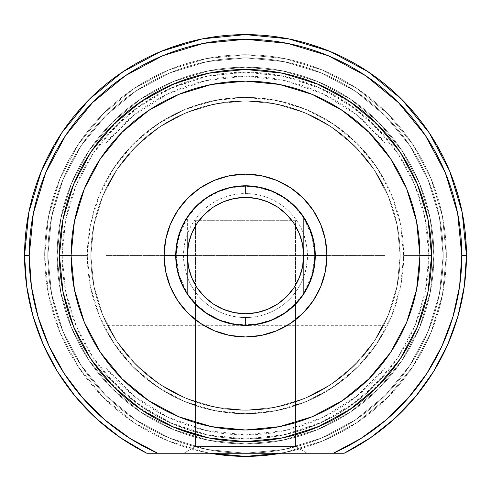 <?xml version="1.0" encoding="UTF-8"?>
<svg xmlns="http://www.w3.org/2000/svg" width="491" height="491" viewBox="0 0 491 491"><rect width="100%" height="100%" fill="white"/><g stroke="black" fill="none" stroke-linecap="round" stroke-linejoin="round"><path stroke-width="0.37" stroke-dasharray="2.46 1.84" d="M375.462 434.247L385.048 426.863A220.95 220.95 0 0 0 385.048 84.256A220.95 220.95 0 0 0 24.55 255.559A220.95 220.95 0 0 1 245.5 34.609A220.95 220.95 0 0 1 344.173 453.248L245.5 453.248L307.133 453.248L295.502 446.54L195.498 446.54L295.502 446.54L307.133 453.248L183.867 453.248L195.498 446.54L195.498 220.674L295.502 220.674L295.502 446.54L195.498 446.54L295.502 446.54L295.502 220.674L195.498 220.674L195.498 446.54L183.867 453.248L307.133 453.248L245.5 453.248A197.695 197.695 0 0 0 443.195 255.559A197.695 197.695 0 0 1 245.5 453.248A197.695 197.695 0 0 1 47.805 255.559A197.695 197.695 0 0 0 245.5 453.248L146.827 453.248A220.95 220.95 0 0 1 24.55 255.559A220.95 220.95 0 0 0 146.827 453.248L344.173 453.248L368.318 439.23M385.048 255.559L385.048 185.788L385.048 255.559L105.952 255.559L385.048 255.559L385.048 325.33L385.048 185.788L385.048 255.559L105.952 255.559L105.952 185.788L105.952 325.33L105.952 255.559L385.048 255.559L385.048 325.33L385.048 255.559M57.109 255.559A188.391 188.391 0 0 0 245.5 443.95A188.391 188.391 0 0 0 433.891 255.559A188.391 188.391 0 0 1 245.5 443.95A188.391 188.391 0 0 1 57.109 255.559L60.731 292.311L71.453 327.65L88.859 360.222L112.292 388.768L140.837 412.201L173.409 429.607L208.749 440.329L245.5 443.95L282.251 440.329L317.591 429.607L350.163 412.201L378.708 388.768L402.141 360.222L419.547 327.65L430.269 292.311L433.891 255.559L430.269 218.808L419.547 183.468L402.141 150.897L378.708 122.345L350.163 98.918L317.591 81.512L282.251 70.79L245.5 67.169L208.749 70.79L173.409 81.512L140.837 98.918L112.292 122.345L88.859 150.897L71.453 183.468L60.731 218.808L57.109 255.559A188.391 188.391 0 0 1 245.5 67.169A188.391 188.391 0 0 1 433.891 255.559A188.391 188.391 0 0 0 245.5 67.169A188.391 188.391 0 0 0 57.109 255.559L60.731 218.808L71.453 183.468L88.859 150.897L112.292 122.345L140.837 98.918L173.409 81.512L208.749 70.79L245.5 67.169L282.251 70.79L317.591 81.512L350.163 98.918L378.708 122.345L402.141 150.897L419.547 183.468L430.269 218.808L433.891 255.559L430.269 292.311L419.547 327.65L402.141 360.222L378.708 388.768L350.163 412.201L317.591 429.607L282.251 440.329L245.5 443.95L208.749 440.329L173.409 429.607L140.837 412.201L112.292 388.768L88.859 360.222L71.453 327.65L60.731 292.311L57.109 255.559A188.391 188.391 0 0 0 245.5 443.95A188.391 188.391 0 0 0 433.891 255.559A188.391 188.391 0 0 1 245.5 443.95A188.391 188.391 0 0 1 57.109 255.559L60.731 218.808L71.453 183.468L88.859 150.897L112.292 122.345L140.837 98.918L173.409 81.512L208.749 70.79L245.5 67.169L282.251 70.79L317.591 81.512L350.163 98.918L378.708 122.345L402.141 150.897L419.547 183.468L430.269 218.808L433.891 255.559L430.269 292.311L419.547 327.65L402.141 360.222L378.708 388.768L350.163 412.201L317.591 429.607L282.251 440.329L245.5 443.95L208.749 440.329L173.409 429.607L140.837 412.201L112.292 388.768L88.859 360.222L71.453 327.65L60.731 292.311L57.109 255.559L60.731 292.311L71.453 327.65L88.859 360.222L112.292 388.768L140.837 412.201L173.409 429.607L208.749 440.329L245.5 443.95L282.251 440.329L317.591 429.607L350.163 412.201L378.708 388.768L402.141 360.222L419.547 327.65L430.269 292.311L433.891 255.559L430.269 218.808L419.547 183.468L402.141 150.897L378.708 122.345L350.163 98.918L317.591 81.512L282.251 70.79L245.5 67.169L208.749 70.79L173.409 81.512L140.837 98.918L112.292 122.345L88.859 150.897L71.453 183.468L60.731 218.808L57.109 255.559A188.391 188.391 0 0 1 245.5 67.169A188.391 188.391 0 0 1 433.891 255.559A188.391 188.391 0 0 0 245.5 67.169A188.391 188.391 0 0 0 57.109 255.559M115.403 76.97L105.952 84.256L105.952 132.49L134.976 105.878L168.947 85.974L206.349 73.662L245.5 69.495L284.651 73.662L322.053 85.974L356.024 105.878L385.048 132.49A186.064 186.064 0 0 0 105.952 132.49A186.064 186.064 0 0 1 385.048 132.49A186.064 186.064 0 0 0 105.952 132.49A186.064 186.064 0 0 1 385.048 132.49L385.048 84.256L375.597 76.97M344.228 453.224L344.173 453.248A220.95 220.95 0 0 0 385.048 426.863L385.048 329.983A158.151 158.151 0 0 1 105.952 329.983L105.952 322.249L116.68 341.153L129.943 358.362L145.496 373.541L163.018 386.392L182.173 396.667L202.574 404.148L223.822 408.696L245.5 410.224L267.178 408.696L288.426 404.148L308.827 396.667L327.982 386.392L345.504 373.541L361.057 358.362L374.32 341.153L385.048 322.249L385.048 329.983L373.749 348.101L360.118 364.531L344.394 378.978L326.871 391.174L307.863 400.902L287.714 407.972L266.803 412.274L245.5 413.71L224.197 412.274L203.286 407.972L183.137 400.902L164.129 391.174L146.606 378.978L130.882 364.531L117.251 348.101L105.952 329.983L105.952 368.219A179.35 179.35 0 0 0 385.048 368.219L385.048 378.629A186.064 186.064 0 0 1 105.952 378.629L105.952 374.529A183.376 183.376 0 0 0 385.048 374.529L385.048 378.629A186.064 186.064 0 0 1 105.952 378.629A186.064 186.064 0 0 0 385.048 378.629A186.064 186.064 0 0 1 105.952 378.629A186.064 186.064 0 0 0 385.048 378.629A186.064 186.064 0 0 1 105.952 378.629L105.952 426.863L115.538 434.247M385.048 188.869A154.665 154.665 0 0 0 105.952 188.869A154.665 154.665 0 0 1 385.048 188.869L385.048 136.59L356.276 109.419L322.348 89.061L284.841 76.449L245.5 72.183L206.159 76.449L168.652 89.061L134.724 109.419L105.952 136.59L105.952 188.869L116.68 169.966L129.943 152.756L145.496 137.572L163.018 124.72L182.173 114.452L202.574 106.97L223.822 102.423L245.5 100.894L267.178 102.423L288.426 106.97L308.827 114.452L327.982 124.72L345.504 137.572L361.057 152.756L374.32 169.966L385.048 188.869L374.32 169.966L361.057 152.756L345.504 137.572L327.982 124.72L308.827 114.452L288.426 106.97L267.178 102.423L245.5 100.894L223.822 102.423L202.574 106.97L182.173 114.452L163.018 124.72L145.496 137.572L129.943 152.756L116.68 169.966L105.952 188.869L105.952 181.136A158.151 158.151 0 0 1 385.048 181.136L385.048 132.49A186.064 186.064 0 0 0 105.952 132.49L105.952 181.136L117.251 163.018L130.882 146.582L146.606 132.14L164.129 119.945L183.137 110.217L203.286 103.147L224.197 98.844L245.5 97.408L266.803 98.844L287.714 103.147L307.863 110.217L326.871 119.945L344.394 132.14L360.118 146.582L373.749 163.018L385.048 181.136L385.048 188.869L385.048 132.49L385.048 142.899L356.693 114.839L322.832 93.738L285.148 80.647L245.5 76.209L205.852 80.647L168.168 93.738L134.307 114.839L105.952 142.899L105.952 368.219L134.307 396.28L168.168 417.381L205.852 430.472L245.5 434.909L285.148 430.472L322.832 417.381L356.693 396.28L385.048 368.219L385.048 142.899A179.35 179.35 0 0 0 105.952 142.899L105.952 132.49A186.064 186.064 0 0 1 385.048 132.49L385.048 136.59A183.376 183.376 0 0 0 105.952 136.59L105.952 132.49A186.064 186.064 0 0 1 385.048 132.49L385.048 188.869M362.002 67.819L353.882 63.02L339.754 55.722M325.337 49.536L299.062 41.201M286.069 38.366L245.5 34.609L204.931 38.366M191.938 41.201L165.663 49.536M151.246 55.722L137.118 63.02L128.998 67.819M385.048 322.249A154.665 154.665 0 0 1 105.952 322.249A154.665 154.665 0 0 0 385.048 322.249L374.32 341.153L361.057 358.362L345.504 373.541L327.982 386.392L308.827 396.667L288.426 404.148L267.178 408.696L245.5 410.224L223.822 408.696L202.574 404.148L182.173 396.667L163.018 386.392L145.496 373.541L129.943 358.362L116.68 341.153L105.952 322.249L105.952 374.529L134.724 401.693L168.652 422.057L206.159 434.67L245.5 438.936L284.841 434.67L322.348 422.057L356.276 401.693L385.048 374.529L385.048 322.249L385.048 378.629L356.024 405.235L322.053 425.145L284.651 437.456L245.5 441.624L206.349 437.456L168.947 425.145L134.976 405.235L105.952 378.629A186.064 186.064 0 0 0 385.048 378.629L385.048 322.249M122.682 439.23L146.772 453.224M462.866 215.917L465.094 231.108L466.45 255.559L461.798 255.559A216.298 216.298 0 0 0 245.5 39.262A216.298 216.298 0 0 0 29.202 255.559L31.442 286.627L38.126 317.045L49.106 346.192L64.161 373.461L82.973 398.281L105.16 420.149L130.25 438.598L157.734 453.248L245.5 453.248L284.068 449.455L321.151 438.205L355.331 419.934L385.288 395.347L409.875 365.39L428.146 331.21L439.396 294.127L443.195 255.559L439.396 216.991L428.146 179.909L409.875 145.729L385.288 115.772L355.331 91.185L321.151 72.913L284.068 61.663L245.5 57.864L206.932 61.663L169.849 72.913L135.669 91.185L105.712 115.772L81.125 145.729L62.854 179.909L51.604 216.991L47.805 255.559L51.604 294.127L62.854 331.21L81.125 365.39L105.712 395.347L135.669 419.934L169.849 438.205L206.932 449.455L245.5 453.248L206.932 449.455L169.849 438.205L135.669 419.934L105.712 395.347L81.125 365.39L62.854 331.21L51.604 294.127L47.805 255.559A197.695 197.695 0 0 1 245.5 57.864A197.695 197.695 0 0 1 443.195 255.559A197.695 197.695 0 0 0 245.5 57.864A197.695 197.695 0 0 0 47.805 255.559L51.604 216.991L62.854 179.909L81.125 145.729L105.712 115.772L135.669 91.185L169.849 72.913L206.932 61.663L245.5 57.864L284.068 61.663L321.151 72.913L355.331 91.185L385.288 115.772L409.875 145.729L428.146 179.909L439.396 216.991L443.195 255.559L439.396 294.127L428.146 331.21L409.875 365.39L385.288 395.347L355.331 419.934L321.151 438.205L284.068 449.455L245.5 453.248L344.173 453.248L146.827 453.248L245.5 453.248A197.695 197.695 0 0 1 47.805 255.559A197.695 197.695 0 0 0 245.5 453.248A197.695 197.695 0 0 0 443.195 255.559A197.695 197.695 0 0 1 245.5 453.248L284.068 449.455L321.151 438.205L355.331 419.934L385.288 395.347L409.875 365.39L428.146 331.21L439.396 294.127L443.195 255.559L439.396 216.991L428.146 179.909L409.875 145.729L385.288 115.772L355.331 91.185L321.151 72.913L284.068 61.663L245.5 57.864L206.932 61.663L169.849 72.913L135.669 91.185L105.712 115.772L81.125 145.729L62.854 179.909L51.604 216.991L47.805 255.559L51.604 294.127L62.854 331.21L81.125 365.39L105.712 395.347L135.669 419.934L169.849 438.205L206.932 449.455L245.5 453.248L206.932 449.455L169.849 438.205L135.669 419.934L105.712 395.347L81.125 365.39L62.854 331.21L51.604 294.127L47.805 255.559A197.695 197.695 0 0 1 245.5 57.864A197.695 197.695 0 0 1 443.195 255.559A197.695 197.695 0 0 0 245.5 57.864A197.695 197.695 0 0 0 47.805 255.559L51.604 216.991L62.854 179.909L81.125 145.729L105.712 115.772L135.669 91.185L169.849 72.913L206.932 61.663L245.5 57.864L284.068 61.663L321.151 72.913L355.331 91.185L385.288 115.772L409.875 145.729L428.146 179.909L439.396 216.991L443.195 255.559L439.396 294.127L428.146 331.21L409.875 365.39L385.288 395.347L355.331 419.934L321.151 438.205L284.068 449.455L245.5 453.248L333.266 453.248A216.298 216.298 0 0 0 461.798 255.559L466.45 255.559L464.682 283.467M105.952 132.49L105.952 426.863L105.952 132.49M90.663 97.936L105.952 84.256L105.952 426.863L100.238 422.045M92.989 415.429L79.413 401.282M73.81 394.629L57.656 371.896L44.436 347.168M40.943 339.085L34.37 320.697M31.688 311.257L27.594 292.127M26.318 283.467L24.55 255.559L25.906 231.108L28.134 215.917M29.172 210.614L36.665 183.395L40.017 174.348M42.649 167.977L45.933 160.729L60.436 134.853M63.91 129.685L71.686 119.147L88.767 99.82M385.048 378.629L385.048 84.256L385.048 378.629M390.762 422.045L385.048 426.863L385.048 84.256L400.337 97.936M402.233 99.82L419.314 119.147L427.09 129.685M430.564 134.853L445.067 160.729L448.351 167.977M450.983 174.348L454.335 183.395L461.828 210.614M463.406 292.127L459.312 311.257M456.63 320.697L450.057 339.085M446.565 347.168L433.344 371.896L417.19 394.629M411.587 401.282L398.011 415.429M105.952 255.559L105.952 325.33L105.952 255.559M295.502 220.674L195.498 220.674L295.502 220.674M377.002 387.19L348.874 410.267L377.07 387.123L400.208 358.927L417.399 326.76L427.986 291.857L431.564 255.559A186.064 186.064 0 0 0 245.5 69.495A186.064 186.064 0 0 0 59.436 255.559A186.064 186.064 0 0 1 245.5 69.495A186.064 186.064 0 0 1 431.564 255.559L427.986 219.262L417.399 184.358L400.208 152.185L377.07 123.99L348.874 100.851L316.701 83.66L281.797 73.073L245.5 69.495L209.203 73.073L174.299 83.66L142.126 100.851L113.93 123.99L90.792 152.185L73.601 184.358L63.014 219.262L59.436 255.559L63.014 291.857L73.601 326.76L90.792 358.927L113.93 387.123L142.126 410.267L174.299 427.458L209.203 438.046L245.5 441.624L281.797 438.046L316.701 427.458L348.874 410.267L377.07 387.123L400.208 358.927L417.399 326.76L427.986 291.857L431.564 255.559L427.986 219.262L417.375 184.297M446.331 255.559A200.831 200.831 0 0 1 280.877 453.248L284.682 452.53L245.5 456.391L206.318 452.53L168.646 441.102L133.926 422.542L103.491 397.569L78.517 367.133L59.957 332.413L48.529 294.741L44.669 255.559A200.831 200.831 0 0 0 245.5 456.391A200.831 200.831 0 0 0 446.331 255.559L442.471 294.741L431.043 332.413L412.483 367.133L387.509 397.569L357.074 422.542L322.354 441.102L284.682 452.53L322.354 441.102L357.074 422.542L387.509 397.569L412.483 367.133L431.043 332.413L442.471 294.741L446.331 255.559A200.831 200.831 0 0 0 245.5 54.728A200.831 200.831 0 0 0 44.669 255.559L48.529 216.378L59.957 178.706L78.517 143.986L103.491 113.55L133.926 88.576L168.646 70.017L206.318 58.589L245.5 54.728L284.682 58.589L322.354 70.017L357.074 88.576L387.509 113.55L412.483 143.986L431.043 178.706L442.471 216.378L446.331 255.559L442.471 216.378L431.043 178.706L412.483 143.986L387.509 113.55L357.074 88.576L322.354 70.017L284.682 58.589L245.5 54.728L206.318 58.589L168.646 70.017L133.926 88.576L103.491 113.55L78.517 143.986L59.957 178.706L48.529 216.378L44.669 255.559A200.831 200.831 0 0 1 245.5 54.728A200.831 200.831 0 0 1 446.331 255.559M210.123 453.248A200.831 200.831 0 0 1 44.669 255.559L48.529 294.741L59.957 332.413L78.517 367.133L103.491 397.569L133.926 422.542L168.646 441.102L206.318 452.53L210.123 453.248M113.869 387.061L90.792 358.927L113.93 387.123L90.792 358.927L73.601 326.76L63.014 291.857L59.436 255.559A186.064 186.064 0 0 0 245.5 441.624A186.064 186.064 0 0 0 431.564 255.559A186.064 186.064 0 0 1 245.5 441.624A186.064 186.064 0 0 1 59.436 255.559L62.124 255.559A183.376 183.376 0 0 1 245.5 72.183A183.376 183.376 0 0 1 428.876 255.559L425.353 291.335L414.92 325.736L397.974 357.436L375.167 385.226L347.376 408.033L315.676 424.979L281.275 435.413L245.5 438.936L209.725 435.413L175.324 424.979L143.624 408.033L115.833 385.226L93.026 357.436L76.08 325.736L65.647 291.335L62.124 255.559L65.647 219.784L76.08 185.383L93.026 153.677L115.833 125.892L143.624 103.085L175.324 86.14L209.725 75.706L245.5 72.183L281.275 75.706L315.676 86.14L347.376 103.085L375.167 125.892L397.974 153.677L414.92 185.383L425.353 219.784L428.876 255.559L431.564 255.559A186.064 186.064 0 0 0 245.5 69.495A186.064 186.064 0 0 0 59.436 255.559A186.064 186.064 0 0 1 245.5 69.495A186.064 186.064 0 0 1 431.564 255.559L403.651 255.559A158.151 158.151 0 0 0 245.5 97.408A158.151 158.151 0 0 0 87.349 255.559L90.387 286.413L99.385 316.081L113.998 343.424L133.669 367.391L157.636 387.061L184.978 401.675L214.647 410.672L245.5 413.71L276.353 410.672L306.022 401.675L333.364 387.061L357.331 367.391L377.002 343.424L391.615 316.081L400.613 286.413L403.651 255.559L400.613 224.706L391.615 195.037L377.002 167.695L357.331 143.728L333.364 124.057L306.022 109.444L276.353 100.446L245.5 97.408L214.647 100.446L184.978 109.444L157.636 124.057L133.669 143.728L113.998 167.695L99.385 195.037L90.387 224.706L87.349 255.559L59.436 255.559A186.064 186.064 0 0 1 245.5 69.495A186.064 186.064 0 0 1 431.564 255.559A186.064 186.064 0 0 0 245.5 69.495A186.064 186.064 0 0 0 59.436 255.559A186.064 186.064 0 0 0 245.5 441.624A186.064 186.064 0 0 0 431.564 255.559A186.064 186.064 0 0 0 245.5 69.495A186.064 186.064 0 0 0 59.436 255.559A186.064 186.064 0 0 0 245.5 441.624A186.064 186.064 0 0 0 431.564 255.559A186.064 186.064 0 0 1 245.5 441.624A186.064 186.064 0 0 1 59.436 255.559L87.349 255.559A158.151 158.151 0 0 0 245.5 413.71A158.151 158.151 0 0 0 403.651 255.559L431.564 255.559A186.064 186.064 0 0 1 245.5 441.624A186.064 186.064 0 0 1 59.436 255.559A186.064 186.064 0 0 0 245.5 441.624A186.064 186.064 0 0 0 431.564 255.559L428.876 255.559A183.376 183.376 0 0 1 245.5 438.936A183.376 183.376 0 0 1 62.124 255.559L59.436 255.559A186.064 186.064 0 0 0 245.5 441.624A186.064 186.064 0 0 0 431.564 255.559A186.064 186.064 0 0 1 245.5 441.624A186.064 186.064 0 0 1 59.436 255.559L63.014 219.262L59.436 255.559L63.014 291.857L73.625 326.822M142.059 410.218L113.93 387.123L142.126 410.267L174.299 427.458L142.126 410.267L113.998 387.19M287.904 310.969L281.018 315.615L273.708 319.377L265.208 322.489L255.664 324.588L245.58 325.33L235.447 324.606L225.878 322.519L217.323 319.389L206.84 313.645L199.487 308.01L195.498 304.217L195.498 434.774L209.203 438.046L245.5 441.624L281.797 438.046L316.763 427.434M377.113 124.039L400.208 152.185L377.07 123.99L348.874 100.851L316.701 83.66L281.797 73.073L245.5 69.495L209.203 73.073L174.299 83.66L142.126 100.851L113.93 123.99L90.792 152.185L73.601 184.358L90.792 152.185L113.887 124.039M315.271 255.559A69.771 69.771 0 0 0 245.5 185.788A69.771 69.771 0 0 0 175.729 255.559A69.771 69.771 0 0 1 245.5 185.788A69.771 69.771 0 0 1 315.271 255.559A69.771 69.771 0 0 0 245.5 185.788A69.771 69.771 0 0 0 175.729 255.559A69.771 69.771 0 0 0 245.5 325.33A69.771 69.771 0 0 0 315.271 255.559A69.771 69.771 0 0 1 245.5 325.33A69.771 69.771 0 0 1 175.729 255.559L177.067 241.946L181.038 228.855L187.488 216.795L196.161 206.22L206.736 197.542L218.796 191.097L231.887 187.126L245.5 185.788L259.113 187.126L272.204 191.097L284.264 197.542L294.839 206.22L303.512 216.795L309.962 228.855L313.933 241.946L315.271 255.559L313.933 269.172L309.962 282.257L303.512 294.324L294.839 304.899L284.264 313.571L272.204 320.022L259.113 323.992L245.5 325.33L231.887 323.992L218.796 320.022L206.736 313.571L196.161 304.899L187.488 294.324L181.038 282.257L177.067 269.172L175.729 255.559A69.771 69.771 0 0 0 245.5 325.33A69.771 69.771 0 0 0 315.271 255.559A69.771 69.771 0 0 1 245.5 325.33A69.771 69.771 0 0 1 175.729 255.559A69.771 69.771 0 0 0 245.5 325.33A69.771 69.771 0 0 0 315.271 255.559A69.771 69.771 0 0 1 245.5 325.33L245.5 317.542A61.983 61.983 0 0 0 303.647 234.09A61.983 61.983 0 0 0 245.5 193.577L245.5 185.788A69.771 69.771 0 0 1 315.271 255.559A69.771 69.771 0 0 0 245.5 185.788A69.771 69.771 0 0 0 175.729 255.559A69.771 69.771 0 0 0 245.5 325.33A69.771 69.771 0 0 0 315.271 255.559A69.771 69.771 0 0 0 245.5 185.788A69.771 69.771 0 0 0 175.729 255.559A69.771 69.771 0 0 1 245.5 185.788L245.5 186.249A69.311 69.311 0 0 0 187.353 217.838L187.353 234.09A61.983 61.983 0 0 1 303.647 234.09L303.647 217.838L311.957 235.889L314.811 255.559A69.311 69.311 0 0 0 245.5 186.249A69.311 69.311 0 0 0 176.189 255.559L179.043 235.889L187.353 217.838A69.311 69.311 0 0 1 303.647 217.838A69.311 69.311 0 0 0 245.5 186.249L245.5 193.577A61.983 61.983 0 0 0 187.353 277.028L187.353 293.28A69.311 69.311 0 0 0 303.647 293.28L303.647 277.028A61.983 61.983 0 0 1 187.353 277.028A61.983 61.983 0 0 0 245.5 317.542L245.5 325.33A69.771 69.771 0 0 1 175.729 255.559A69.771 69.771 0 0 1 245.5 185.788A69.771 69.771 0 0 1 315.271 255.559L313.933 241.946L309.962 228.855L303.512 216.795L294.839 206.22L284.264 197.542L272.204 191.097L259.113 187.126L245.5 185.788L231.887 187.126L218.796 191.097L206.736 197.542L196.161 206.22L187.488 216.795L181.038 228.855L177.067 241.946L175.729 255.559L177.067 269.172L181.038 282.257L187.488 294.324L196.161 304.899L206.736 313.571L218.796 320.022L231.887 323.992L245.5 325.33L259.113 323.992L272.204 320.022L284.264 313.571L294.839 304.899L303.512 294.324L309.962 282.257L313.933 269.172L315.271 255.535M125.334 75.712L92.554 102.613L65.653 135.387L45.669 172.783L33.357 213.364L29.202 255.559L24.55 255.559A220.95 220.95 0 0 1 245.5 34.609A220.95 220.95 0 0 1 344.173 453.248L333.266 453.248L360.75 438.598L385.84 420.149L408.027 398.281L426.839 373.461L441.894 346.192L452.874 317.045L459.558 286.627L461.798 255.559L457.643 213.364L445.331 172.783L425.347 135.387L398.447 102.613L365.666 75.712L328.276 55.722L287.695 43.417L245.5 39.262L203.305 43.417M294.158 305.562L286.977 311.668L295.502 304.217L294.471 305.261L295.502 304.217L295.502 446.54L195.498 446.54L195.498 434.781L195.498 446.54L295.502 446.54L195.498 446.54L183.867 453.248L307.133 453.248L295.502 446.54L295.502 304.217L290.924 308.52M400.165 255.559A154.665 154.665 0 0 1 245.5 410.224A154.665 154.665 0 0 1 90.835 255.559A154.665 154.665 0 0 0 245.5 410.224A154.665 154.665 0 0 0 400.165 255.559L397.194 225.387L388.393 196.369L374.099 169.634L354.864 146.195L331.425 126.96L304.69 112.666L275.672 103.865L245.5 100.894L215.328 103.865L186.31 112.666L159.575 126.96L136.136 146.195L116.901 169.634L102.607 196.369L93.806 225.387L90.835 255.559L93.806 285.731L102.607 314.749L116.901 341.484L136.136 364.923L159.575 384.158L186.31 398.453L215.328 407.254L245.5 410.224L275.672 407.254L304.69 398.453L331.425 384.158L354.864 364.923L374.099 341.484L388.393 314.749L397.194 285.731L400.165 255.559A154.665 154.665 0 0 0 245.5 100.894A154.665 154.665 0 0 0 90.835 255.559A154.665 154.665 0 0 1 245.5 100.894A154.665 154.665 0 0 1 400.165 255.559L397.194 285.731L388.393 314.749L374.099 341.484L354.864 364.923L331.425 384.158L304.69 398.453L275.672 407.254L245.5 410.224L215.328 407.254L186.31 398.453L159.575 384.158L136.136 364.923L116.901 341.484L102.607 314.749L93.806 285.731L90.835 255.559L93.806 225.387L102.607 196.369L116.901 169.634L136.136 146.195L159.575 126.96L186.31 112.666L215.328 103.865L245.5 100.894L275.672 103.865L304.69 112.666L331.425 126.96L354.864 146.195L374.099 169.634L388.393 196.369L397.194 225.387L400.165 255.559M344.173 453.248A220.95 220.95 0 0 0 245.5 34.609A220.95 220.95 0 0 0 146.827 453.248A220.95 220.95 0 0 1 24.55 255.559L29.202 255.559A216.298 216.298 0 0 0 157.734 453.248L344.173 453.248M348.917 100.882L377.07 123.99L400.165 152.124M316.781 83.691L348.874 100.851L377.02 123.947M245.549 69.495L281.797 73.073L316.701 83.66L348.825 100.821M209.215 73.067L245.5 69.495L281.797 73.073L316.621 83.623M174.379 83.623L209.184 73.073L245.451 69.495M142.175 100.821L174.219 83.691M113.98 123.947L142.083 100.882M90.835 152.124L113.93 123.99L142.126 100.851L174.299 83.66L209.203 73.073M63.014 219.262L73.601 184.358L63.014 219.262L59.436 255.559A186.064 186.064 0 0 1 245.5 69.495A186.064 186.064 0 0 1 431.564 255.559L427.986 219.262L417.399 184.358L400.208 152.185L417.399 184.358L427.986 219.262L431.564 255.559A186.064 186.064 0 0 0 245.5 69.495A186.064 186.064 0 0 0 59.436 255.559L63.014 291.857L73.601 326.76L90.847 359.007M281.724 438.064L245.5 441.624L209.203 438.046L174.299 427.458L142.126 410.267M400.153 359.007L377.07 387.123L348.941 410.218M400.208 358.927L417.399 326.76L427.986 291.857L431.564 255.559L427.986 291.857L417.399 326.76L400.208 358.927L377.131 387.061M195.498 434.774L195.498 304.217L204.029 311.668L210.019 315.639L217.323 319.389L225.878 322.519L235.447 324.606L245.58 325.33L255.664 324.588L265.208 322.489L273.708 319.377L281.018 315.615L273.677 319.389L265.109 322.519L255.541 324.606L245.414 325.33L235.263 324.576L225.713 322.47L217.261 319.365L209.958 315.603L203.998 311.65L196.517 305.249L202.028 310.14M286.977 311.668L280.999 315.627L286.996 311.656L292.231 307.372M183.867 453.248L233.477 453.248L183.867 453.248L195.498 446.54L295.502 446.54L307.133 453.248L183.867 453.248M203.096 310.969L209.958 315.603L217.261 319.365L225.713 322.47L235.263 324.576L245.414 325.33L255.541 324.606L265.109 322.519L273.677 319.389L284.197 313.62M187.353 234.09L184.487 244.653L183.517 255.559L184.487 266.466L187.353 277.028L187.353 234.09L187.353 293.28L187.353 234.09M303.647 277.028L306.513 266.466L307.483 255.559L306.513 244.653L303.647 234.09L303.647 277.028L303.647 217.838L303.647 277.028M176.189 255.559L177.521 269.08L181.467 282.079L187.875 294.066L196.492 304.567L206.993 313.184L218.974 319.592L231.979 323.538L245.5 324.87L259.021 323.538L272.026 319.592L284.007 313.184L294.508 304.567L303.125 294.066L309.533 282.079L313.479 269.08L314.811 255.559L313.479 242.038L309.533 229.033L303.125 217.053L294.508 206.551L284.007 197.928L272.026 191.527L259.021 187.58L245.5 186.249L231.979 187.58L218.974 191.527L206.993 197.928L196.492 206.551L187.875 217.053L181.467 229.033L177.521 242.038L176.189 255.559A69.311 69.311 0 0 0 245.5 324.87A69.311 69.311 0 0 0 314.811 255.559L311.957 275.23L303.647 293.28A69.311 69.311 0 0 1 187.353 293.28L179.043 275.23L176.189 255.559L176.907 245.623L179.043 235.889L182.548 226.566L187.353 217.838L187.353 293.28L182.548 284.553L179.043 275.23L176.907 265.496L176.189 255.559M303.647 217.838L308.452 226.566L311.957 235.889L314.093 245.623L314.811 255.559L314.093 265.496L311.957 275.23L308.452 284.553L303.647 293.28L303.647 217.838M281.797 438.046L316.701 427.458L348.874 410.267L316.701 427.458L281.797 438.046L245.5 441.624L209.203 438.046L174.299 427.458M73.601 184.358L90.792 152.185M385.048 185.788L105.952 185.788M385.048 325.33L105.952 325.33"/><path stroke-width="0.74" d="M375.597 76.97L362.002 67.819M339.754 55.722L325.337 49.536M299.062 41.201L286.069 38.366M204.931 38.366L191.938 41.201M165.663 49.536L151.246 55.722M128.998 67.819L115.403 76.97M115.538 434.247L122.682 439.23M146.686 453.181L120.479 437.739L96.531 418.737L75.43 396.611L57.588 371.785L43.343 344.731L32.971 315.977L26.667 286.057L24.55 255.559L28.797 212.456L41.367 171.003L61.786 132.803L89.264 99.323L122.744 71.846L160.944 51.426L202.396 38.857L245.426 34.609M368.318 439.23L375.462 434.247M245.5 34.609L288.604 38.857L330.056 51.426L368.201 71.809M368.256 71.846L401.736 99.323L429.183 132.76M429.214 132.803L449.633 171.003L462.203 212.456L466.45 255.559L464.333 286.057L458.029 315.977L447.657 344.731L433.412 371.785L415.57 396.611L394.469 418.737L370.521 437.739L344.173 453.248A220.95 220.95 0 0 0 245.5 34.609A220.95 220.95 0 0 0 146.827 453.248L157.734 453.248A216.298 216.298 0 0 1 29.202 255.559L24.55 255.559L29.202 255.559A216.298 216.298 0 0 1 245.5 39.262A216.298 216.298 0 0 1 461.798 255.559L466.45 255.559A220.95 220.95 0 0 1 344.173 453.248L333.334 453.218M100.238 422.045L92.989 415.429M79.413 401.282L73.81 394.629M44.436 347.168L40.943 339.085M34.37 320.697L31.688 311.257M27.594 292.127L26.318 283.467M28.134 215.917L29.172 210.614M40.017 174.348L42.649 167.977M60.436 134.853L63.91 129.685M88.767 99.82L90.663 97.936M400.337 97.936L402.233 99.82M427.09 129.685L430.564 134.853M448.351 167.977L450.983 174.348M461.828 210.614L462.866 215.917M466.45 255.523L461.798 255.559L459.576 286.492M464.682 283.467L463.406 292.127M459.312 311.257L456.63 320.697M450.057 339.085L446.565 347.168M417.19 394.629L411.587 401.282M398.011 415.429L390.762 422.045M280.877 453.248A200.831 200.831 0 0 1 210.123 453.248L245.5 456.391L280.877 453.248M73.625 326.822L90.792 358.927L73.601 326.76L63.014 291.857L59.436 255.559A186.064 186.064 0 0 0 245.5 441.624A186.064 186.064 0 0 0 431.564 255.559L419.934 255.559A174.434 174.434 0 0 1 245.5 429.993A174.434 174.434 0 0 1 71.066 255.559L59.436 255.559A186.064 186.064 0 0 1 245.5 69.495A186.064 186.064 0 0 1 431.564 255.559A186.064 186.064 0 0 1 245.5 441.624A186.064 186.064 0 0 1 59.436 255.559L71.066 255.559L74.417 221.527L84.342 188.808L100.465 158.648L122.155 132.214L148.589 110.524L178.749 94.401L211.468 84.477L245.5 81.125L279.532 84.477L312.251 94.401L342.411 110.524L368.845 132.214L390.535 158.648L406.658 188.808L416.583 221.527L419.934 255.559L416.583 289.592L406.658 322.311L390.535 352.47L368.845 378.905L342.411 400.595L312.251 416.718L279.532 426.642L245.5 429.993L211.468 426.642L178.749 416.718L148.589 400.595L122.155 378.905L100.465 352.47L84.342 322.311L74.417 289.592L71.066 255.559A174.434 174.434 0 0 1 245.5 81.125A174.434 174.434 0 0 1 419.934 255.559L431.564 255.559L427.986 219.262L417.399 184.358L400.208 152.185L417.375 184.297M142.126 410.267L174.299 427.458L195.498 434.774M316.763 427.434L348.874 410.267L316.701 427.458L281.797 438.046M90.792 152.185L73.601 184.358L63.014 219.262L59.436 255.559A186.064 186.064 0 0 1 245.5 69.495A186.064 186.064 0 0 1 431.564 255.559L427.986 291.857L417.399 326.76L400.208 358.927M326.902 255.559L315.271 255.559L326.902 255.559L325.337 239.676L320.709 224.405L313.184 210.332L303.057 197.996L290.727 187.875L276.654 180.35L261.384 175.723L245.5 174.158L229.616 175.723L214.346 180.35L200.273 187.875L187.943 197.996L177.816 210.332L170.291 224.405L165.663 239.676L164.098 255.559A81.402 81.402 0 0 1 245.5 174.158A81.402 81.402 0 0 1 326.902 255.559A81.402 81.402 0 0 1 245.5 336.961A81.402 81.402 0 0 1 164.098 255.559L165.663 271.437L170.291 286.713L177.816 300.787L187.943 313.117L200.273 323.244L214.346 330.768L229.616 335.396L245.5 336.961L261.384 335.396L276.654 330.768L290.727 323.244L303.057 313.117L313.184 300.787L320.709 286.713L325.337 271.437L326.902 255.559M175.729 255.559L164.098 255.559L175.729 255.559A69.771 69.771 0 0 0 245.5 325.33A69.771 69.771 0 0 0 315.271 255.559L303.647 255.559A58.147 58.147 0 0 1 245.5 313.706A58.147 58.147 0 0 1 187.353 255.559L175.729 255.559A69.771 69.771 0 0 1 245.5 185.788A69.771 69.771 0 0 1 315.271 255.559A69.771 69.771 0 0 1 245.5 325.33A69.771 69.771 0 0 1 175.729 255.559L187.353 255.559L188.47 244.217L191.778 233.311L197.155 223.258L204.385 214.444L213.198 207.214L223.252 201.838L234.158 198.53L245.5 197.413L256.842 198.53L267.748 201.838L277.802 207.214L286.615 214.444L293.845 223.258L299.222 233.311L302.53 244.217L303.647 255.559L302.53 266.901L299.222 277.808L293.845 287.861L286.615 296.674L277.802 303.904L267.748 309.275L256.842 312.589L245.5 313.706L234.158 312.589L223.252 309.275L213.198 303.904L204.385 296.674L197.155 287.861L191.778 277.808L188.47 266.901L187.353 255.559A58.147 58.147 0 0 1 245.5 197.413A58.147 58.147 0 0 1 303.647 255.559L315.271 255.559A69.771 69.771 0 0 0 245.5 185.788A69.771 69.771 0 0 0 175.729 255.559L177.067 241.946L181.038 228.855L187.488 216.795L196.161 206.22L206.736 197.542L218.796 191.097L231.887 187.126L245.5 185.788L259.113 187.126L272.204 191.097L284.264 197.542L294.839 206.22L303.512 216.795L309.962 228.855L313.933 241.946L315.271 255.559L313.933 269.172L309.962 282.257L303.512 294.324L294.839 304.899L284.264 313.571L272.204 320.022L259.113 323.992L245.5 325.33L231.887 323.992L218.796 320.022L206.736 313.571L196.161 304.899L187.488 294.324L181.038 282.257L177.067 269.172L175.729 255.559M290.924 308.52L287.904 310.969M360.67 438.647L333.266 453.248L146.827 453.248A220.95 220.95 0 0 1 245.5 34.609A220.95 220.95 0 0 1 466.45 255.559M459.558 286.627L452.874 317.045L441.894 346.192L426.851 373.442M461.798 255.651L461.798 255.559A216.298 216.298 0 0 1 333.266 453.248L344.173 453.248M203.305 43.417L162.724 55.722L125.334 75.712L162.724 55.722L203.305 43.417L245.5 39.262L287.695 43.417L328.276 55.722L365.666 75.712L398.447 102.613L425.347 135.387L445.331 172.783L457.643 213.364L461.798 255.559M31.424 286.492L29.202 255.651M333.266 453.248L157.734 453.248L130.25 438.598L105.16 420.149L82.973 398.281L64.161 373.461L49.106 346.192L38.126 317.045L31.442 286.627M29.202 255.559L33.357 213.364L45.669 172.783L65.653 135.387L92.554 102.613L125.334 75.712M426.839 373.461L408.027 398.281L385.84 420.149L360.75 438.598M400.165 152.124L377.113 124.039M377.02 123.947L348.917 100.882M348.825 100.821L316.781 83.691M316.621 83.623L281.816 73.073M281.785 73.067L245.549 69.495M245.451 69.495L209.215 73.067M209.184 73.073L174.379 83.623M174.219 83.691L142.175 100.821M142.083 100.882L113.98 123.947M113.887 124.039L90.835 152.124M73.601 184.358L63.014 219.262M90.847 359.007L113.869 387.061M113.998 387.19L142.059 410.218M174.299 427.458L209.129 438.033M209.276 438.064L245.414 441.624M245.586 441.624L281.724 438.064M348.941 410.218L377.002 387.19M377.131 387.061L400.153 359.007M292.231 307.372L294.158 305.562M284.166 313.639L286.977 311.668M202.028 310.14L203.096 310.969"/></g></svg>
